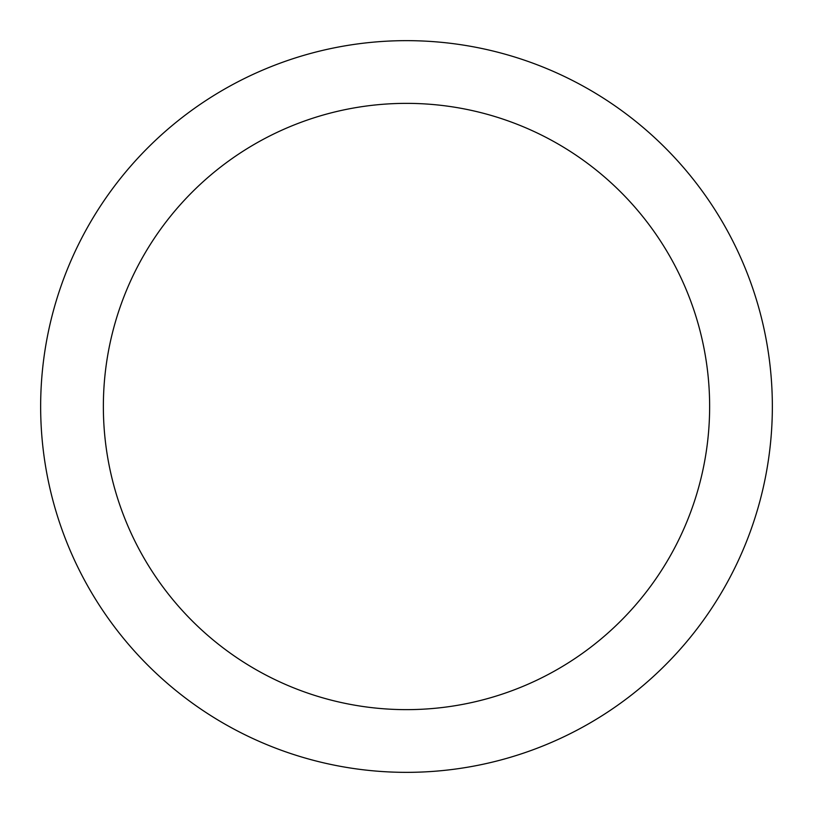 <?xml version="1.0" encoding="UTF-8"?>
<svg xmlns="http://www.w3.org/2000/svg" width="813" height="813" viewBox="0 0 813 813"><rect width="100%" height="100%" fill="white"/><g stroke="black" fill="none" stroke-linecap="round" stroke-linejoin="round"><path stroke-width="1.22" d="M406.5 40.65A365.85 365.85 0 0 1 772.35 406.5A365.85 365.85 0 0 1 406.5 772.35A365.85 365.85 0 0 1 40.65 406.5A365.85 365.85 0 0 1 406.5 40.65M406.5 103.363A303.137 303.137 0 0 1 709.637 406.5A303.137 303.137 0 0 1 406.5 709.637A303.137 303.137 0 0 1 103.363 406.5A303.137 303.137 0 0 1 406.5 103.363"/></g></svg>

